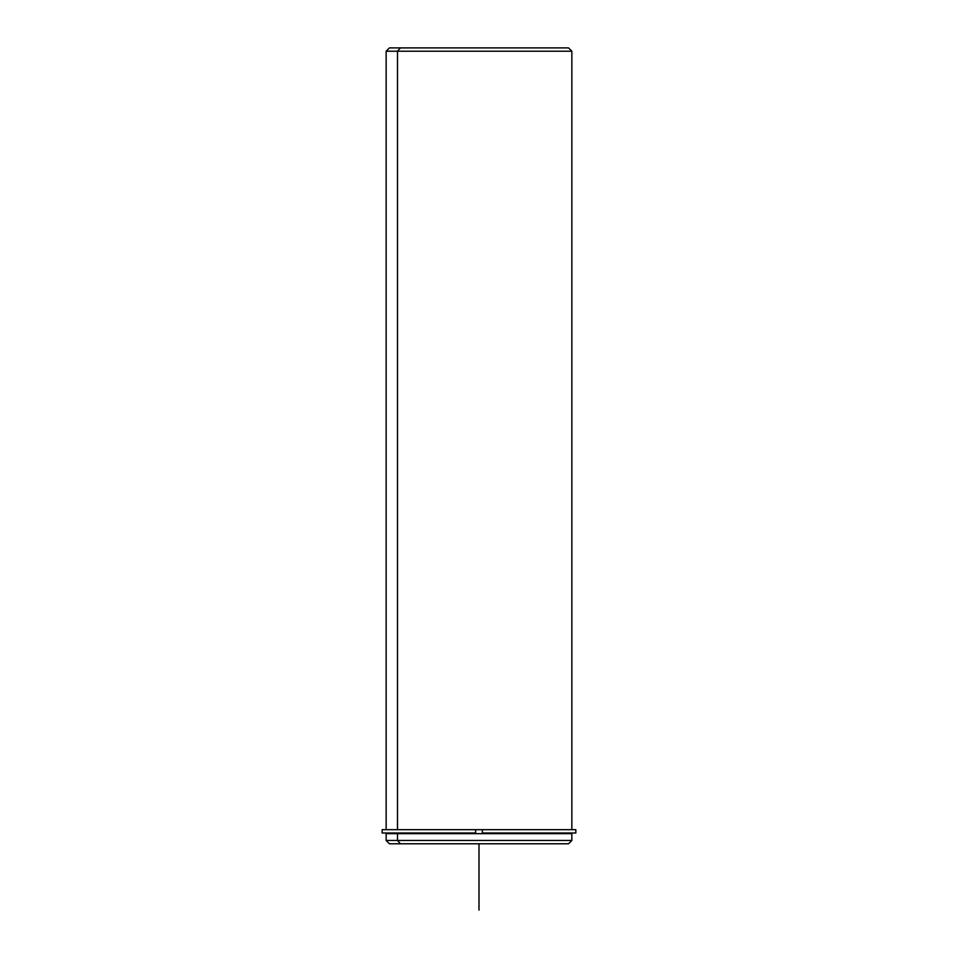 <?xml version="1.0" encoding="UTF-8"?>
<svg xmlns="http://www.w3.org/2000/svg" width="958" height="958" viewBox="0 0 958 958"><rect width="100%" height="100%" fill="white"/><g stroke="black" fill="none" stroke-linecap="round" stroke-linejoin="round"><path stroke-width="1.44" d="M399.546 833.664L399.546 833.005L399.546 833.664M388.469 833.664L388.469 833.005L475.683 833.005L475.683 829.688L482.317 829.688L475.683 829.688L475.683 833.005L382.17 833.005L382.17 829.688L475.683 829.688L386.146 829.688L386.146 51.217L571.854 51.217L397.51 51.217L397.51 829.688L397.51 51.217L386.146 51.217L389.463 47.9L400.42 47.9L397.51 51.217L400.42 47.9L568.537 47.9L571.854 51.217L571.854 829.688L482.317 829.688L575.83 829.688L575.83 833.005L482.317 833.005L482.317 829.688L482.317 833.005L569.531 833.005L569.531 833.664L397.51 833.664L571.854 833.664L571.854 840.465L397.51 840.465L397.51 833.664L397.51 840.465L386.146 840.465L397.51 840.465L400.42 843.782L558.586 843.782M400.42 843.782L397.51 840.465L571.854 840.465L568.537 843.782L389.463 843.782L386.146 840.465L386.146 833.664L397.51 833.664M558.586 47.9L400.42 47.9M397.51 829.688L475.683 829.688M475.683 833.005L399.414 833.005M479 843.782L479 910.1"/></g></svg>
